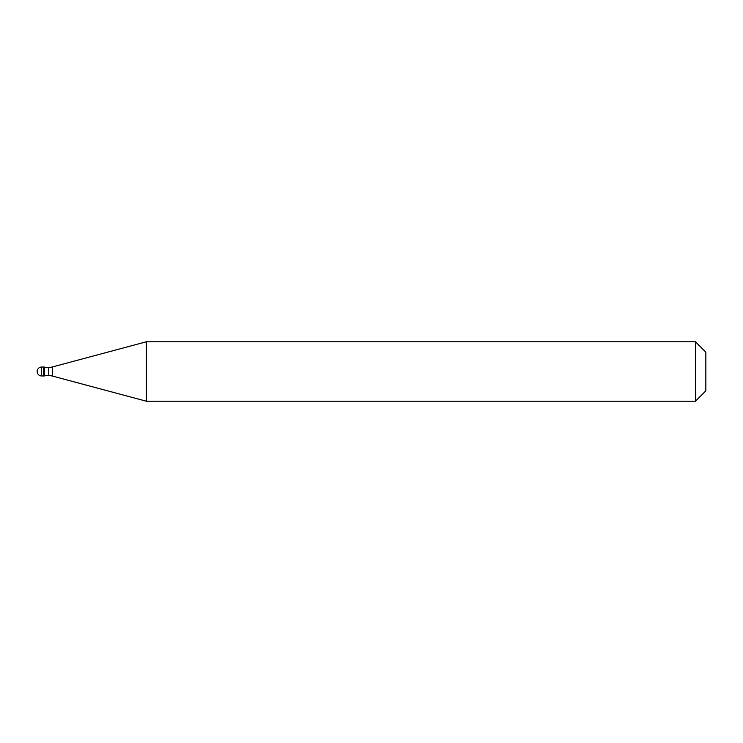 <?xml version="1.0" encoding="UTF-8"?>
<svg xmlns="http://www.w3.org/2000/svg" width="743" height="743" viewBox="0 0 743 743"><rect width="100%" height="100%" fill="white"/><g stroke="black" fill="none" stroke-linecap="round" stroke-linejoin="round"><path stroke-width="1.11" d="M41.608 367.042A4.458 4.458 0 0 0 37.15 371.5A4.458 4.458 0 0 0 41.608 375.958L44.58 375.958L44.58 367.042L43.651 367.042L43.651 375.958L43.651 367.042L41.608 367.042L41.608 375.958M44.58 375.586L48.741 375.586A14.86 14.86 0 0 1 52.586 376.097L146.362 401.22L695.448 401.22L705.85 390.818L705.85 352.182L695.448 341.78L695.448 401.22M44.58 367.413L48.741 367.413A14.86 14.86 0 0 0 52.586 366.903L146.362 341.78L146.362 401.22M146.362 341.78L695.448 341.78M48.741 367.413L48.741 375.586M52.586 366.903L52.586 376.097"/></g></svg>
